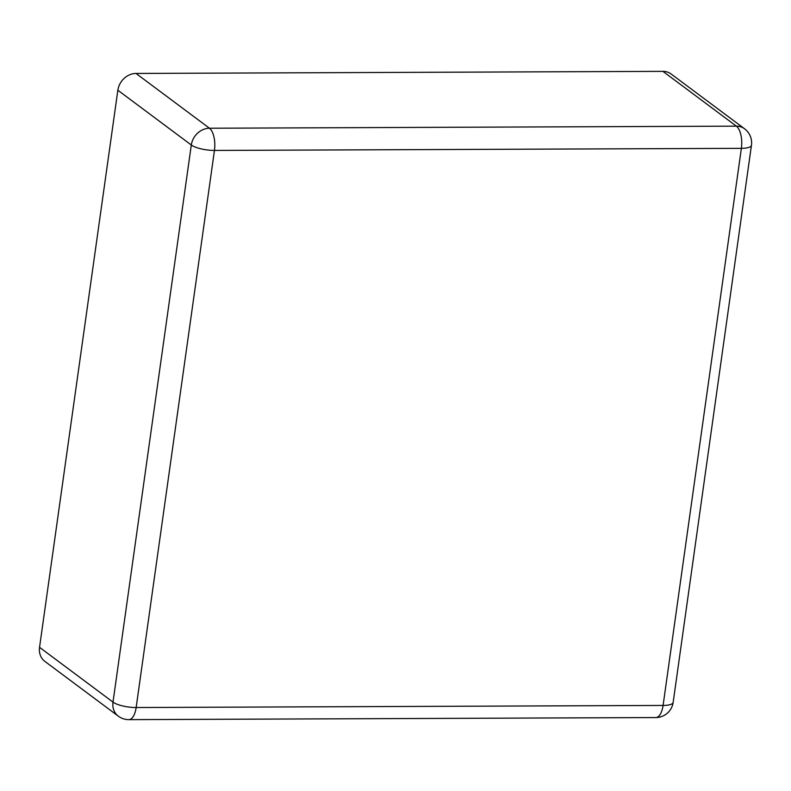 <?xml version="1.0" encoding="UTF-8"?>
<svg xmlns="http://www.w3.org/2000/svg" width="791" height="791" viewBox="0 0 791 791"><rect width="100%" height="100%" fill="white"/><g stroke="black" fill="none" stroke-linecap="round" stroke-linejoin="round"><path stroke-width="1.19" d="M117.849 90.223L191.303 145.01A17.59 15.009 126.7 0 1 209.457 128.231L736.381 126.155A17.59 7.712 89.8 0 1 741.375 148.342A17.59 4.954 -172 0 0 751.45 145.307A17.59 17.59 0 0 0 744.549 128.765A17.59 15.009 -53.3 0 0 736.381 126.155L662.927 71.358L136.003 73.444A17.59 15.009 126.7 0 0 117.849 90.223L39.55 647.325A17.59 15.009 -53.3 0 0 44.84 661.365L118.294 716.152A17.59 15.009 -53.3 0 1 113.004 702.121L39.55 647.325M662.927 71.358A17.59 15.009 -53.3 0 1 671.094 73.968L744.549 128.765M128.884 719.642A17.59 7.712 -90.2 0 0 136.151 707.53L663.085 705.443A17.59 7.712 -90.2 0 1 655.808 717.556L128.884 719.642A17.59 17.59 0 0 1 118.294 716.152M136.003 73.444L209.457 128.231A17.59 7.712 89.8 0 1 214.45 150.428L136.151 707.53A17.59 4.954 8 0 1 113.004 702.121L191.303 145.01A17.59 4.954 8 0 0 214.45 150.428L741.375 148.342L663.085 705.443A17.59 4.954 -172 0 0 673.151 702.418L751.45 145.307M655.808 717.556A17.59 17.59 0 0 0 673.151 702.418"/></g></svg>
